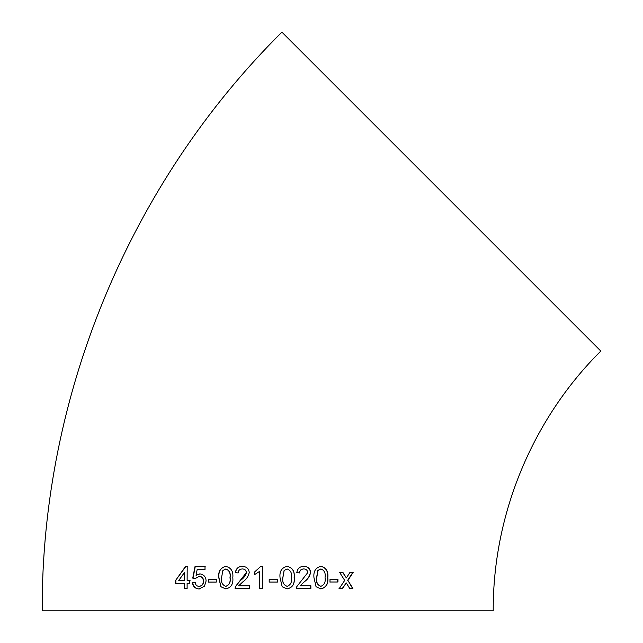 <?xml version="1.0" encoding="UTF-8"?>
<svg xmlns="http://www.w3.org/2000/svg" width="643" height="643" viewBox="0 0 643 643"><rect width="100%" height="100%" fill="white"/><g stroke="black" fill="none" stroke-linecap="round" stroke-linejoin="round"><path stroke-width="0.96" d="M441.355 191.614L600.811 351.07C532.436 418.89 492.819 514.537 493.213 610.85L42.189 610.85C41.321 396.289 129.564 183.247 281.891 32.15L441.355 191.614M349.736 588.506L352.919 588.49L347.903 580.396L353.248 572.254L350.065 572.27L346.352 577.904L342.832 572.302L339.584 572.31L344.688 580.412L339.271 588.546L342.51 588.538L346.239 582.904L349.736 588.506M330.004 582.019L337.929 581.995L337.937 579.431L330.004 579.456L330.004 582.019M320.945 566.362C315.641 567.584 313.31 571.338 313.961 577.639L316.059 586.737L320.897 588.875C326.162 587.646 328.46 583.892 327.809 577.615C328.469 571.346 326.178 567.592 320.945 566.362M303.858 566.379C299.855 566.379 297.5 568.468 296.785 572.656L299.614 572.937C299.767 570.421 301.165 569.087 303.793 568.951C306.06 568.983 307.394 570.18 307.796 572.543L296.793 586.633L296.495 588.61L310.866 588.602L310.874 585.749L300.128 585.757L304.509 581.634C307.716 579.439 309.749 576.401 310.601 572.511C310.191 568.613 307.941 566.563 303.858 566.379M287.148 566.387C281.73 567.6 279.359 571.354 280.035 577.655L282.181 586.754L287.14 588.9C292.541 587.678 294.896 583.932 294.221 577.647C294.88 571.378 292.517 567.624 287.148 566.387M269.184 582.06L277.471 582.06L277.471 579.496L269.184 579.496L269.184 582.06M254.636 574.569L259.764 571.289L259.764 588.61L262.617 588.61L262.617 566.387L260.785 566.387L254.636 571.94L254.636 574.569M242.427 566.387C238.416 566.379 236.061 568.476 235.354 572.656L238.183 572.945C238.336 570.421 239.726 569.095 242.371 568.951C244.645 568.991 245.988 570.188 246.398 572.551L235.362 586.641L235.065 588.618L249.516 588.61L249.516 585.765L238.698 585.765L243.094 581.642C246.325 579.447 248.375 576.409 249.235 572.519C248.809 568.621 246.542 566.571 242.427 566.387M225.789 566.395C220.469 567.616 218.138 571.37 218.781 577.671L220.895 586.77L225.765 588.908C231.118 587.694 233.465 583.94 232.806 577.655C233.441 571.378 231.102 567.624 225.789 566.395M208.276 582.092L216.281 582.076L216.281 579.512L208.284 579.528L208.276 582.092M199.844 573.845L196.059 575.34L197.152 569.577L205.013 569.561L205.021 566.708L194.958 566.732L192.755 578.137L195.456 578.419L199.081 576.409C201.854 576.53 203.268 578.129 203.341 581.2C203.381 584.149 201.95 585.877 199.049 586.384C196.766 586.239 195.48 584.913 195.175 582.405L192.474 582.703C192.964 586.569 195.15 588.65 199.033 588.956L204.442 586.239L206.081 581.031C205.969 576.932 203.887 574.537 199.844 573.845M189.789 580.428L187.121 580.436L187.185 566.756L185.329 566.764L175.555 580.484L175.547 583.33L184.461 583.297L184.453 588.707L187.113 588.699L187.113 583.289L189.789 583.273L189.789 580.428M190.055 580.436L187.394 580.444M187.459 566.772L185.329 566.764M185.61 566.78L175.555 580.484M175.869 580.5L175.861 583.346M184.734 588.723L184.461 583.297M178.77 580.468L184.75 580.46L184.501 572.439L178.77 580.468L184.469 580.444L184.501 572.439M200.069 573.853L196.059 575.34M205.238 566.724L194.958 566.732M195.207 566.748L193.013 578.153L195.705 578.427M203.341 581.2L203.566 581.216C203.493 578.137 202.079 576.546 199.314 576.425L199.081 576.409M203.566 581.216C203.606 584.157 202.175 585.886 199.282 586.4L199.049 586.384M195.424 582.421L192.474 582.703M192.731 582.711C193.213 586.577 195.392 588.658 199.266 588.964M216.458 579.52L208.485 579.536L208.485 582.1M225.934 566.403C220.637 567.624 218.307 571.386 218.95 577.679L218.781 577.671M218.95 577.679L220.895 586.77M221.055 586.778L225.91 588.916M225.765 586.344L225.91 586.352C229.414 584.945 230.813 582.052 230.114 577.655C230.821 573.235 229.414 570.341 225.902 568.967L222.848 570.486L221.57 577.655C220.862 582.06 222.261 584.953 225.765 586.344C229.286 584.945 230.692 582.044 229.985 577.647C230.692 573.226 229.286 570.333 225.757 568.959M242.524 566.395C238.521 566.387 236.174 568.476 235.467 572.664M242.459 568.959C244.726 568.991 246.06 570.196 246.47 572.551L246.398 572.551M246.47 572.551C245.465 575.847 243.496 578.435 240.546 580.308L240.458 580.299M240.546 580.308L235.362 586.641M235.475 586.649L235.177 588.626M259.796 588.618L259.764 571.289M260.809 566.387L254.636 571.94M254.684 571.948L254.684 574.569M277.438 582.06L277.438 579.496M287.075 588.9C292.452 587.678 294.807 583.924 294.132 577.647L294.221 577.647M294.132 577.647C294.791 571.37 292.436 567.616 287.091 566.379M287.116 568.951L284.11 570.47L282.832 577.639C282.108 582.044 283.523 584.937 287.075 586.328L287.14 586.336C290.692 584.929 292.107 582.036 291.383 577.639C292.115 573.226 290.692 570.325 287.116 568.951L284.158 570.478L282.88 577.639C282.156 582.044 283.579 584.945 287.14 586.336M299.509 572.929C299.662 570.413 301.053 569.079 303.681 568.934L303.793 568.951M310.722 588.594L310.73 585.749M304.509 581.634L300.128 585.757M304.388 581.626C307.587 579.439 309.613 576.393 310.465 572.503L310.601 572.511M310.465 572.503C310.055 568.597 307.812 566.555 303.745 566.37M320.72 588.867C325.969 587.638 328.26 583.884 327.608 577.599L327.809 577.615M327.608 577.599C328.268 571.33 325.985 567.576 320.769 566.354M320.905 568.926L317.851 570.445L316.589 577.615C315.882 582.019 317.256 584.913 320.72 586.303L320.905 586.312C324.369 584.905 325.752 582.003 325.053 577.615C325.776 573.194 324.394 570.301 320.905 568.926L318.012 570.454L316.75 577.623C316.043 582.028 317.425 584.921 320.905 586.312M329.795 582.003L337.929 581.995M337.696 581.987L337.696 579.423M349.462 588.498L352.919 588.49M352.629 588.482L347.903 580.396M347.63 580.38L352.959 572.238M342.582 572.278L346.352 577.904M339.03 588.538L342.261 588.522L346.239 582.904"/></g></svg>

